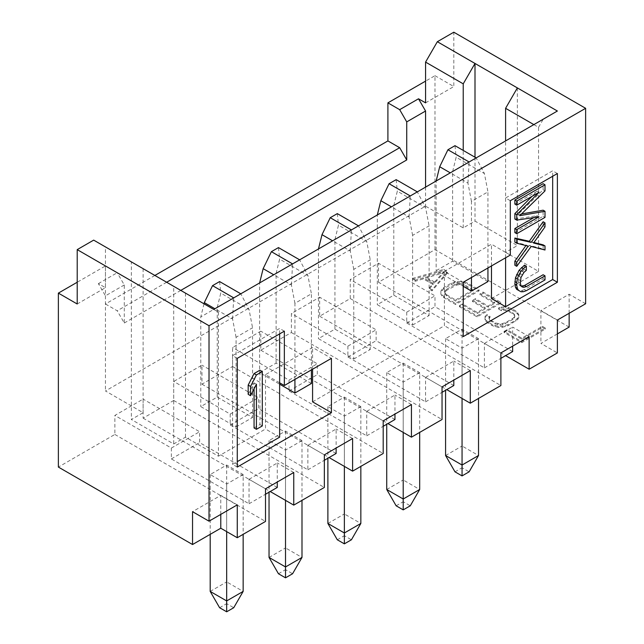 <?xml version="1.0" encoding="UTF-8"?>
<svg xmlns="http://www.w3.org/2000/svg" width="644" height="644" viewBox="0 0 644 644"><rect width="100%" height="100%" fill="white"/><g stroke="black" fill="none" stroke-linecap="round" stroke-linejoin="round"><path stroke-width="0.48" stroke-dasharray="3.22 2.42" d="M434.628 282.04L443.732 271.688L425.797 276.944L434.628 282.04L434.628 283.135L443.732 272.774L425.797 278.031L434.628 283.135M443.732 271.688L443.732 272.774M425.797 276.944L425.797 278.031M447.701 272.75L432.003 290.871L429.065 289.172L433.114 284.567L423.301 278.908L415.332 281.243L412.393 279.544L443.772 270.488L447.701 272.75L447.701 271.663L432.003 289.784L432.003 290.871M432.003 289.784L429.065 288.085L429.065 289.172M429.065 288.085L433.114 283.481L433.114 284.567M433.114 283.481L423.301 277.822L423.301 278.908M423.301 277.822L415.332 280.156L415.332 281.243M415.332 280.156L412.393 278.458L412.393 279.544M412.393 278.458L443.772 269.401L443.772 270.488M443.772 269.401L447.701 271.663M542.337 326.307L545.283 328.005L521.745 341.594L504.091 331.402L507.094 329.664L521.809 338.164L542.337 326.307L542.337 327.394L545.283 329.092L521.745 342.68L504.091 332.489L507.094 330.75L521.809 339.251L542.337 327.394M485.037 316.357L487.049 314.626L489.995 316.325L488.981 317.476L489.448 318.901L490.913 320.326L495.325 322.869L500.259 323.988L505.234 322.813L512.753 318.474L514.266 317.033L514.781 315.6L514.315 314.175L508.438 310.207L503.503 309.088L501.515 309.675L498.569 307.977L501.563 306.81L505.532 306.786L511.449 308.468L515.86 311.02L518.774 314.433L518.726 316.719L515.691 320.173L508.18 324.512L502.199 326.267L498.239 326.291L492.322 324.608L485.954 320.358L484.996 318.643L485.037 316.357L485.037 317.444L487.049 315.713L489.995 317.412L488.981 318.563L489.448 319.988L495.325 323.956L500.259 325.075L502.747 324.769L512.753 319.561L514.266 318.12L514.781 316.687L514.315 315.262L512.857 313.837L508.438 311.293L503.503 310.175L501.515 310.762L498.569 309.064L501.563 307.896L505.532 307.872L511.449 309.555L515.86 312.107L518.774 315.52L518.726 317.806L517.704 319.529L508.18 325.598L502.199 327.353L498.239 327.377L492.322 325.695L485.954 321.445L484.996 319.73L485.037 317.444M459.47 305.642L462.473 303.904L477.18 312.396L485.198 307.768L472.446 300.41L475.449 298.671L488.2 306.037L494.713 302.278L479.997 293.785L483.008 292.046L500.654 302.237L477.124 315.834L459.47 305.642L459.47 306.729L462.473 304.99L477.18 313.483L485.198 308.854L472.446 301.497L475.449 299.766L488.2 307.124L494.713 303.364L479.997 294.872L483.008 293.133L500.654 303.332L477.124 316.92L459.47 306.729M464.356 281.863L467.311 282.99L479.08 289.784L455.541 303.372L443.772 296.578L440.866 293.165L440.907 290.871L443.941 287.425L451.452 283.086L457.433 281.331L464.356 281.863L464.356 282.949L467.311 284.076L479.08 290.871L455.541 304.459L443.772 297.665L440.866 294.252L440.907 291.965L443.941 288.512L454.447 283.014L457.433 282.418L464.356 282.949M569.151 327.096L434.982 249.639L378.495 282.249L505.596 355.633M557.382 333.89L540.904 343.405L557.382 352.92M545.283 328.005L545.283 329.092M521.809 338.164L521.809 339.251M507.094 329.664L507.094 330.75M504.091 331.402L504.091 332.489M521.745 341.594L521.745 342.68M487.049 314.626L487.049 315.713M484.996 318.643L484.996 319.73M485.954 320.358L485.954 321.445M487.911 322.056L487.911 323.143M492.322 324.608L492.322 325.695M495.276 325.735L495.276 326.822M498.239 326.291L498.239 327.377M502.199 326.267L502.199 327.353M505.186 325.671L505.186 326.758M508.18 324.512L508.18 325.598M515.691 320.173L515.691 321.259M517.704 318.442L517.704 319.529M518.726 316.719L518.726 317.806M518.774 314.433L518.774 315.52M517.808 312.726L517.808 313.813M515.86 311.02L515.86 312.107M511.449 308.468L511.449 309.555M508.494 307.341L508.494 308.428M505.532 306.786L505.532 307.872M501.563 306.81L501.563 307.896M498.569 307.977L498.569 309.064M501.515 309.675L501.515 310.762M503.503 309.088L503.503 310.175M505.983 309.362L505.983 310.448M508.438 310.207L508.438 311.293M512.857 312.751L512.857 313.837M514.315 314.175L514.315 315.262M514.781 315.6L514.781 316.687M514.266 317.033L514.266 318.12M512.753 318.474L512.753 319.561M505.234 322.813L505.234 323.9M502.747 323.682L502.747 324.769M500.259 323.988L500.259 325.075M497.788 323.715L497.788 324.801M495.325 322.869L495.325 323.956M490.913 320.326L490.913 321.412M489.448 318.901L489.448 319.988M488.981 317.476L488.981 318.563M489.995 316.325L489.995 317.412M462.473 303.904L462.473 304.99M477.124 315.834L477.124 316.92M500.654 302.237L500.654 303.332M483.008 292.046L483.008 293.133M479.997 293.785L479.997 294.872M494.713 302.278L494.713 303.364M488.2 306.037L488.2 307.124M475.449 298.671L475.449 299.766M472.446 300.41L472.446 301.497M485.198 307.768L485.198 308.854M477.18 312.396L477.18 313.483M467.311 282.99L467.311 284.076M461.394 281.307L461.394 282.394M457.433 281.331L457.433 282.418M454.447 281.919L454.447 283.014M451.452 283.086L451.452 284.173M443.941 287.425L443.941 288.512M441.929 289.148L441.929 290.235M440.907 290.871L440.907 291.965M440.866 293.165L440.866 294.252M441.824 294.872L441.824 295.958M443.772 296.578L443.772 297.665M455.541 303.372L455.541 304.459M479.08 289.784L479.08 290.871M529.135 336.611L512.656 327.096L512.656 346.118M512.656 351.56L434.982 306.713L434.982 295.838L378.495 263.227L350.247 279.536L350.247 298.558L319.649 316.228L319.649 297.198L291.402 313.507L291.402 332.529L260.804 350.199L260.804 331.177L232.556 347.478L232.556 366.508L201.958 384.17L201.958 365.148L173.711 381.457L173.711 400.479L143.113 418.149L143.113 399.119L114.865 415.428L114.865 434.45L58.371 467.069M378.495 282.249L378.495 263.227M154.882 275.455L105.447 303.992L105.447 265.94L77.208 282.249M434.982 249.639L434.982 75.686L425.571 81.12M569.151 313.266L569.151 294.244L540.904 310.553L540.904 343.405M434.982 75.686L453.811 86.562L453.811 32.2M585.629 303.759L569.151 294.244M557.382 320.06L540.904 310.553M464.308 285.807L459.373 284.696L456.886 284.994L446.88 290.211L445.374 291.651L444.851 293.084L445.318 294.509L446.775 295.934L455.606 301.03L473.131 290.911L464.308 285.807L464.308 284.72L461.845 283.883L461.845 284.97M237.266 504.88L220.787 495.373L192.54 511.674M220.787 514.395L220.787 495.373M114.865 434.45L265.505 521.431M265.505 488.812L249.035 479.297L249.035 503.761L171.36 458.914L171.36 448.047L114.865 415.428M249.035 479.297L277.274 462.996L277.274 482.018M293.753 472.503L277.274 462.996M143.113 418.149L270.214 491.533M277.274 487.452L199.6 442.605L199.6 431.738L143.113 399.119M173.711 400.479L324.351 487.452M324.351 454.841L307.88 445.326L307.88 469.79L230.198 424.943L230.198 414.068L173.711 381.457M307.88 445.326L336.12 429.017L336.12 448.047M352.598 438.532L336.12 429.017M336.12 453.481L258.445 408.634L258.445 397.759L201.958 365.148M201.958 384.17L329.06 457.554M232.556 366.508L383.196 453.481M383.196 420.862L366.726 411.355L366.726 435.811L289.043 390.964L289.043 380.097L232.556 347.478M366.726 411.355L394.965 395.046L394.965 414.068M411.444 404.561L394.965 395.046M394.965 419.51L317.291 374.663L317.291 363.788L260.804 331.177M260.804 350.199L387.905 423.583M291.402 332.529L442.042 419.51M442.042 386.891L425.571 377.376L425.571 401.84L347.889 356.993L347.889 346.126L291.402 313.507M425.571 377.376L453.811 361.067L453.811 380.097M470.289 370.582L453.811 361.067M453.811 385.531L376.136 340.684L376.136 329.817L319.649 297.198M319.649 316.228L446.751 389.612M350.247 298.558L500.887 385.531M500.887 352.92L484.409 343.405L484.409 367.869L406.734 323.022L406.734 312.147L350.247 279.536M484.409 343.405L512.656 327.096M237.266 467.069L232.556 464.348L237.266 461.635M237.266 358.354L232.556 355.633L232.556 464.348M284.342 331.169L279.633 328.456L232.556 355.633M279.633 333.89L279.633 328.456M279.633 382.81L265.505 374.655L312.582 347.478L331.418 358.354M312.582 369.221L312.582 347.478M487.943 281.573L452.635 261.19L436.157 270.697L463.229 286.33M412.619 325.059L429.097 315.544L393.79 295.161L377.312 304.676L412.619 325.059L412.619 235.366L429.097 225.851L429.097 315.544M353.773 359.03L370.252 349.515L334.944 329.132L318.466 338.647L353.773 359.03L353.773 269.337L370.252 259.83L370.252 349.515M311.406 383.494L276.099 363.111L259.621 372.618L279.633 384.17M236.082 426.98L252.561 417.465L217.253 397.082L200.783 406.597L236.082 426.98L236.082 337.287L252.561 327.772L252.561 417.465M491.477 298.558L538.553 271.382L505.596 252.351L517.365 245.557L474.998 221.093L463.229 227.896L425.571 206.152L105.447 390.964L143.113 412.707L131.344 419.502L173.711 443.966L185.48 437.171L218.429 456.194L265.505 429.017L265.505 374.655M279.633 437.171L265.505 429.017M312.582 401.84L444.4 325.735L444.4 271.382L463.229 282.249M463.229 336.611L444.4 325.735M510.306 200.711L505.596 197.99L505.596 252.351L510.306 255.072M557.382 173.534L552.673 170.813L505.596 197.99M552.673 176.247L552.673 170.813M505.596 257.785L505.596 252.351L491.477 244.197L444.4 271.382M484.409 367.869L500.887 358.354M478.524 338.647L462.054 348.163L445.576 338.647L462.054 329.132L478.524 338.647L478.524 398.443M406.734 323.022L434.982 306.713M406.734 312.147L434.982 295.838M347.889 346.126L376.136 329.817M289.043 380.097L317.291 363.788M230.198 414.068L258.445 397.759M171.36 448.047L199.6 431.738M105.447 265.94L117.216 272.734L124.284 284.97L124.284 323.014L117.216 310.786L105.447 303.992M77.208 303.992L105.447 287.683L105.447 246.918L143.113 268.661L131.344 261.867L131.344 419.502M124.284 284.97L105.447 295.838L98.387 283.61L105.447 287.683M98.387 283.61L117.216 272.734M166.651 282.249L117.216 310.786M425.571 102.863L453.811 86.562M461.845 283.883L459.373 283.61L459.373 284.696M459.373 283.61L456.886 283.907L456.886 284.994M456.886 283.907L454.398 284.785L454.398 285.872M454.398 284.785L446.88 289.124L446.88 290.211M446.88 289.124L445.374 290.565L445.374 291.651M445.374 290.565L444.851 293.084M444.851 291.998L445.318 294.509M445.318 293.423L446.775 294.847L446.775 295.934M446.775 294.847L455.606 299.943L455.606 301.03M455.606 299.943L473.131 289.816L473.131 290.911M473.131 289.816L464.308 284.72M533.844 124.606L538.553 127.327L538.553 271.382M557.382 111.018L543.254 119.172L538.553 127.327M543.254 119.172L213.728 309.426L218.429 312.147L173.711 286.322L173.711 443.966M93.678 240.123L105.447 246.918M474.998 157.225L474.998 221.093M517.365 87.914L517.365 245.557M171.36 458.914L199.6 442.605M243.15 474.548L226.672 484.055L210.194 474.548L226.672 465.032L243.15 474.548L243.15 534.335M249.035 503.761L265.505 494.246M230.198 424.943L258.445 408.634M301.996 440.568L285.517 450.084L269.039 440.568L285.517 431.053L301.996 440.568L301.996 500.364M307.88 469.79L324.351 460.275M289.043 390.964L317.291 374.663M360.841 406.597L344.363 416.105L327.885 406.597L344.363 397.082L360.841 406.597L360.841 466.393M366.726 435.811L383.196 426.304M347.889 356.993L376.136 340.684M419.687 372.618L403.208 382.134L386.73 372.618L403.208 363.111L419.687 372.618L419.687 432.414M425.571 401.84L442.042 392.325M254.066 427.954L259.951 424.557L259.951 370.195M248.182 394.345L254.066 382.85L254.066 388.807M218.429 312.147L218.429 456.194M491.477 265.94L491.477 244.197M471.464 277.492L471.464 201.395L487.943 191.88L487.943 267.976M452.635 261.19L452.635 171.497L436.157 181.004L436.157 270.697M471.464 201.395L467.938 183.041L450.285 172.85M452.635 171.497L456.169 157.225L484.409 173.534L487.943 191.88M393.79 295.161L393.79 205.468L377.312 214.983L377.312 304.676M412.619 235.366L409.093 217.02L391.439 206.829M393.79 205.468L397.324 191.196L425.571 207.505L429.097 225.851M334.944 329.132L334.944 239.439L318.466 248.954L318.466 338.647M353.773 269.337L350.247 250.991L332.594 240.8M334.944 239.439L338.478 225.175L366.726 241.484L370.252 259.83M294.928 379.413L294.928 303.316L311.406 293.801L311.406 369.906M276.099 363.111L276.099 273.418L259.621 282.925L259.621 372.618M294.928 303.316L291.402 284.97L273.748 274.771M276.099 273.418L279.633 259.146L307.88 275.455L311.406 293.801M204.019 303.823L200.783 316.904L200.783 406.597M236.082 337.287L232.556 318.941L214.903 308.75M217.253 397.082L217.253 307.389L200.783 316.904M217.253 307.389L220.787 293.117L249.035 309.426L252.561 327.772M505.596 252.351L505.596 140.915M463.229 227.896L463.229 150.43M425.571 187.122L425.571 206.152M180.771 290.404L124.284 323.014M105.447 295.838L105.447 390.964M143.113 412.707L143.113 268.661M185.48 437.171L185.48 293.117M514.87 219.032L537.104 215.708L533.908 217.551M514.87 204.084L537.104 191.244L532.024 196.356M521.511 213.945L517.873 214.581L543.117 189.811L543.117 183.701M514.87 232.621L543.117 216.312L543.117 210.194M514.87 242.136L526.293 245.05L525.923 245.565M533.94 242.506L531.694 241.935L543.117 225.827L543.117 221.745M514.87 265.239L529.296 245.356L543.117 248.93L543.117 244.849M521.358 286.089L520.28 285.896L519.08 284.551L518.476 279.464L520.28 273.668L524.49 269.2L524.49 265.119M516.673 289.333L519.08 290.669L521.479 290.637L524.49 289.583L543.117 278.828L543.117 274.747M462.054 348.163L462.054 398.443M462.054 329.132L462.054 446.01L478.524 455.517M445.576 338.647L445.576 390.288M445.576 455.517L462.054 446.01L462.054 467.753L469.114 471.827M226.672 484.055L226.672 531.622M226.672 465.032L226.672 581.902L243.15 591.417M210.194 474.548L210.194 534.335M210.194 591.417L226.672 581.902L226.672 603.645L233.732 607.727M285.517 450.084L285.517 500.364M285.517 431.053L285.517 547.931L301.996 557.438M269.039 440.568L269.039 492.209M269.039 557.438L285.517 547.931L285.517 569.674L292.577 573.748M344.363 416.105L344.363 466.393M344.363 397.082L344.363 513.952L360.841 523.467M327.885 406.597L327.885 458.238M327.885 523.467L344.363 513.952L344.363 535.695L351.423 539.777M403.208 382.134L403.208 432.414M403.208 363.111L403.208 479.981L419.687 489.496M386.73 372.618L386.73 424.259M386.73 489.496L403.208 479.981L403.208 501.724L410.268 505.798M259.951 424.557L262.301 425.917M254.066 382.85L256.417 384.21M467.938 183.041L469.114 161.982L476.174 157.901L484.409 173.534M454.986 145.673L456.169 157.225M409.093 217.02L410.268 195.953L417.328 191.88L425.571 207.505M396.149 179.644L397.324 191.196M350.247 250.991L351.423 229.932L358.483 225.851L366.726 241.484M337.303 213.623L338.478 225.175M291.402 284.97L292.577 263.903L299.637 259.822L307.88 275.455M278.458 247.594L279.633 259.146M232.556 318.941L233.732 297.874L240.792 293.801L249.035 309.426M219.612 281.573L220.787 293.117M537.104 215.708L538.988 216.795M537.104 191.244L538.988 192.331M543.117 189.811L545.001 190.898M517.873 214.581L519.756 215.668M543.117 216.312L545.001 217.398M526.293 245.05L528.169 246.137M543.117 225.827L545.001 226.913M531.694 241.935L533.578 243.021M543.117 248.93L545.001 250.017M529.296 245.356L531.179 246.443M524.49 269.2L526.365 270.287M522.083 271.261L523.966 272.348M520.28 273.668L522.163 274.755M519.08 276.397L520.964 277.483M518.476 279.464L520.36 280.551M518.476 282.177L520.36 283.263M519.08 284.551L520.964 285.638M520.28 285.896L522.163 286.983M543.117 278.828L545.001 279.915M524.49 289.583L526.365 290.669M521.479 290.637L523.363 291.724M519.08 290.669L520.964 291.756M454.986 471.827L462.054 467.753M219.612 607.727L226.672 603.645M278.458 573.748L285.517 569.674M337.303 539.777L344.363 535.695M396.149 505.798L403.208 501.724"/><path stroke-width="0.97" d="M505.596 355.633L529.135 369.221L557.382 352.92L557.382 320.06L585.629 303.759L585.629 108.305L453.811 32.2L437.34 41.715L474.998 63.458L463.229 83.841L425.571 62.098L437.34 41.715M569.151 313.266L569.151 327.096L557.382 333.89M270.214 491.533L293.753 505.121L293.753 472.503L265.505 488.812L265.505 521.431L237.266 537.732L237.266 504.88L209.018 521.189L209.018 325.735L585.629 108.305M293.753 505.121L324.351 487.452L324.351 454.841L352.598 438.532L352.598 471.142L383.196 453.481L383.196 420.862L411.444 404.561L411.444 437.171L442.042 419.51L442.042 386.891L470.289 370.582L470.289 403.2L500.887 385.531L500.887 352.92L529.135 336.611L529.135 369.221M237.266 358.354L237.266 467.069L331.418 412.707L331.418 358.354L284.342 385.531L284.342 331.169L237.266 358.354M510.306 200.711L510.306 255.072L463.229 282.249L463.229 336.611L557.382 282.249L557.382 173.534L510.306 200.711M512.656 346.118L512.656 351.56L500.887 358.354M237.266 537.732L220.787 528.225L192.54 544.526L58.371 467.069L58.371 293.117L77.208 303.992L77.208 249.631L209.018 325.735M77.208 282.249L58.371 293.117M425.571 81.12L387.905 102.863L387.905 140.915L154.882 275.455M474.998 157.225L474.998 63.458L557.382 111.018L213.728 309.426L93.678 240.123L77.208 249.631M192.54 544.526L192.54 511.674L209.018 521.189M220.787 528.225L220.787 514.395M277.274 482.018L277.274 487.452L265.505 494.246M336.12 448.047L336.12 453.481L324.351 460.275M329.06 457.554L352.598 471.142M394.965 414.068L394.965 419.51L383.196 426.304M387.905 423.583L411.444 437.171M453.811 380.097L453.811 385.531L442.042 392.325M446.751 389.612L470.289 403.2M237.266 461.635L279.633 437.171L279.633 333.89M279.633 382.81L284.342 385.531M331.418 412.707L312.582 401.84L312.582 369.221M463.229 286.33L471.464 291.08L487.943 281.573L487.943 267.976M279.633 384.17L294.928 393.009L311.406 383.494L311.406 369.906M557.382 282.249L552.673 279.536L552.673 176.247M491.477 265.94L491.477 298.558L505.596 306.713L552.673 279.536M387.905 140.915L399.674 147.709L166.651 282.249M399.674 147.709L406.734 159.945L406.734 121.893L399.674 109.665L418.503 98.79L425.571 102.863L425.571 62.098M387.905 102.863L399.674 109.665M517.365 87.914L505.596 108.305L533.844 124.606M254.066 388.807L254.066 427.954L256.417 429.315L262.301 425.917L262.301 371.556L256.417 374.953L250.532 386.448L250.532 395.698L256.417 384.21L256.417 429.315M262.301 371.556L259.951 370.195L254.066 373.592L248.182 385.088L248.182 394.345L250.532 395.698M471.464 291.08L471.464 277.492M450.285 172.85L439.691 166.74L436.157 181.004M391.439 206.829L380.846 200.711L377.312 214.983M332.594 240.8L322 234.682L318.466 248.954M294.928 393.009L294.928 379.413M273.748 274.771L263.154 268.661L259.621 282.925M214.903 308.75L204.309 302.632L204.019 303.823M505.596 140.915L505.596 108.305M463.229 150.43L463.229 83.841M418.503 98.79L425.571 111.018L425.571 187.122M406.734 159.945L180.771 290.404M406.734 121.893L425.571 111.018M532.024 196.356L514.87 213.591L514.87 219.032L516.754 220.119L538.988 216.795L516.754 229.634L516.754 233.708L545.001 217.398L545.001 211.288L519.756 215.668L545.001 190.898L545.001 184.788L516.754 201.089L516.754 205.17L538.988 192.331L516.754 214.685L516.754 220.119M545.001 184.788L543.117 183.701L514.87 200.002L514.87 204.084L516.754 205.17M545.001 211.288L543.117 210.194L521.511 213.945M533.908 217.551L514.87 228.54L514.87 232.621L516.754 233.708M525.923 245.565L514.87 261.158L514.87 265.239L516.754 266.326L531.179 246.443L545.001 250.017L545.001 245.936L533.578 243.021L545.001 226.913L545.001 222.832L531.179 242.369L516.754 239.141L516.754 243.223L528.169 246.137L516.754 262.245L516.754 266.326M545.001 222.832L543.117 221.745L529.296 241.283L514.87 238.055L514.87 242.136L516.754 243.223M545.001 245.936L543.117 244.849L533.94 242.506M522.083 286.21L523.966 287.296L522.163 286.983L520.964 285.638L520.36 283.263L520.964 277.483L523.966 272.348L526.365 270.287L526.365 266.205L524.49 265.119L519.08 270.279L515.474 277.797L514.87 284.262L515.474 287.313L516.673 289.333L520.964 291.756L523.363 291.724L526.365 290.669L545.001 279.915L545.001 275.833L543.117 274.747L524.49 285.501L521.358 286.089M505.596 306.713L505.596 257.785M478.524 398.443L478.524 455.517L462.054 465.032L445.576 455.517L454.986 471.827L462.054 475.908L462.054 398.443M445.576 390.288L445.576 455.517M243.15 534.335L243.15 591.417L226.672 600.924L210.194 591.417L219.612 607.727L226.672 611.8L226.672 531.622M210.194 534.335L210.194 591.417M301.996 500.364L301.996 557.438L285.517 566.953L269.039 557.438L278.458 573.748L285.517 577.829L285.517 500.364M269.039 492.209L269.039 557.438M360.841 466.393L360.841 523.467L344.363 532.982L327.885 523.467L337.303 539.777L344.363 543.85L344.363 466.393M327.885 458.238L327.885 523.467M419.687 432.414L419.687 489.496L403.208 499.003L386.73 489.496L396.149 505.798L403.208 509.879L403.208 432.414M386.73 424.259L386.73 489.496M248.182 385.088L250.532 386.448M254.066 373.592L256.417 374.953M439.691 166.74L447.926 149.754L469.114 161.982M476.174 157.901L454.986 145.673L447.926 149.754M380.846 200.711L389.081 183.725L410.268 195.953M417.328 191.88L396.149 179.644L389.081 183.725M322 234.682L330.235 217.696L351.423 229.932M358.483 225.851L337.303 213.623L330.235 217.696M263.154 268.661L271.39 251.675L292.577 263.903M299.637 259.822L278.458 247.594L271.39 251.675M204.309 302.632L212.544 285.646L233.732 297.874M240.792 293.801L219.612 281.573L212.544 285.646M514.87 213.591L516.754 214.685M514.87 200.002L516.754 201.089M514.87 228.54L516.754 229.634M514.87 261.158L516.754 262.245M514.87 238.055L516.754 239.141M529.296 241.283L531.179 242.369M524.49 285.501L526.365 286.588L523.966 287.296M545.001 275.833L526.365 286.588M515.474 287.313L517.357 288.399L518.557 290.42M514.87 284.262L516.754 285.348L517.357 288.399M514.87 281.541L516.754 282.627L516.754 285.348M515.474 277.797L517.357 278.884L516.754 282.627M516.673 274.384L518.557 275.471L517.357 278.884M519.08 270.279L520.964 271.366L518.557 275.471M521.479 267.534L523.363 268.62L520.964 271.366M526.365 266.205L523.363 268.62M478.524 455.517L469.114 471.827L462.054 475.908M243.15 591.417L233.732 607.727L226.672 611.8M301.996 557.438L292.577 573.748L285.517 577.829M360.841 523.467L351.423 539.777L344.363 543.85M419.687 489.496L410.268 505.798L403.208 509.879"/></g></svg>
